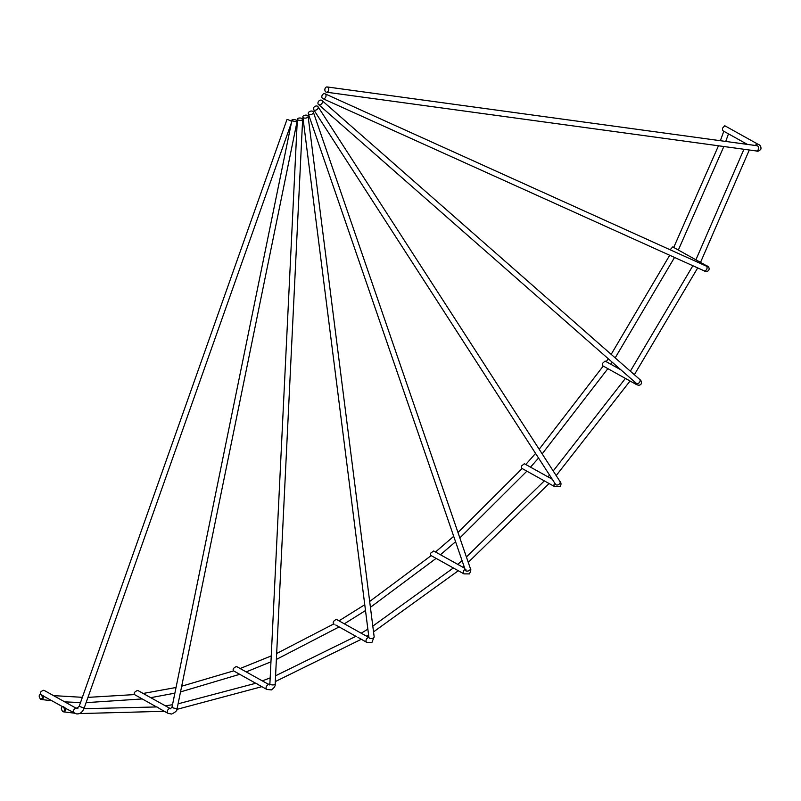 <?xml version="1.0" encoding="UTF-8"?>
<svg xmlns="http://www.w3.org/2000/svg" width="801" height="801" viewBox="0 0 801 801"><rect width="100%" height="100%" fill="white"/><g stroke="black" fill="none" stroke-linecap="round" stroke-linejoin="round"><path stroke-width="1.2" d="M63.71 706.872L65.652 708.324M157.316 707.143L159.509 708.515M255.869 683.243L258.222 684.555M357.957 637.366L366.698 642.322A2.643 1.742 -60.9 0 1 366.067 640.179A2.643 1.742 -60.9 0 1 367.709 637.846A2.643 1.742 -60.9 0 1 368.85 637.566A2.643 1.742 -60.9 0 1 368.931 637.576M156.555 706.963L134.768 694.737M234.152 671.188L255.739 683.273L178.102 703.819M356.335 636.555L335.769 625.01M325.917 92.015A2.643 1.922 97.8 0 1 324.946 88.951A2.643 1.922 97.8 0 1 327.148 86.949A2.643 1.922 97.8 0 1 327.659 87.119A2.643 1.922 97.8 0 1 328.63 90.193A2.643 1.922 97.8 0 1 326.428 92.185A2.643 1.922 97.8 0 1 325.917 92.015M322.733 98.563A2.643 1.982 114.3 0 1 322.152 95.319A2.643 1.982 114.3 0 1 325.016 93.797A2.643 1.982 114.3 0 1 325.126 93.857A2.643 1.982 114.3 0 1 325.707 97.101A2.643 1.982 114.3 0 1 322.843 98.623A2.643 1.982 114.3 0 1 322.733 98.563M318.728 104.631A2.643 1.972 131.3 0 1 318.468 104.45A2.643 1.972 131.3 0 1 318.598 101.326A2.643 1.972 131.3 0 1 321.702 100.295A2.643 1.972 131.3 0 1 321.952 100.475A2.643 1.972 131.3 0 1 321.822 103.599A2.643 1.972 131.3 0 1 318.728 104.631M314.062 109.987A2.643 1.872 147.2 0 1 313.561 109.517A2.643 1.872 147.2 0 1 314.382 106.793A2.643 1.872 147.2 0 1 317.496 106.193A2.643 1.872 147.2 0 1 317.997 106.653A2.643 1.872 147.2 0 1 317.186 109.377A2.643 1.872 147.2 0 1 314.062 109.987M308.926 114.423A2.643 1.712 161 0 1 308.305 113.732A2.643 1.712 161 0 1 309.617 111.529A2.643 1.712 161 0 1 312.68 111.309A2.643 1.712 161 0 1 313.301 112.01A2.643 1.712 161 0 1 311.99 114.213A2.643 1.712 161 0 1 308.926 114.423M303.499 117.777A2.643 1.482 172.8 0 1 302.848 116.956A2.643 1.482 172.8 0 1 304.46 115.334A2.643 1.482 172.8 0 1 307.444 115.464A2.643 1.482 172.8 0 1 308.095 116.285A2.643 1.482 172.8 0 1 306.493 117.907A2.643 1.482 172.8 0 1 303.499 117.777M298.002 119.91A2.643 1.191 -177.2 0 1 297.351 119.079A2.643 1.191 -177.2 0 1 299.093 118.047A2.643 1.191 -177.2 0 1 301.987 118.488A2.643 1.191 -177.2 0 1 302.638 119.329A2.643 1.191 -177.2 0 1 300.896 120.36A2.643 1.191 -177.2 0 1 298.002 119.91M292.645 120.751A2.643 0.861 -168.5 0 1 291.985 119.98A2.643 0.861 -168.5 0 1 293.727 119.529A2.643 0.861 -168.5 0 1 296.51 120.28A2.643 0.861 -168.5 0 1 297.171 121.041A2.643 0.861 -168.5 0 1 295.429 121.502A2.643 0.861 -168.5 0 1 292.645 120.751M287.689 119.539L291.924 121.382L287.689 119.539M670.197 249.692L672.75 246.918L705.901 265.381A2.643 1.742 -60.9 0 0 704.8 265.321M634.863 382.187A2.643 1.742 -60.9 0 0 635.543 384.059L602.322 365.566L602.492 363.384L605.075 361.041L620.655 369.722M554.733 483.083A2.643 1.742 -60.9 0 0 554.192 484.104A2.643 1.742 -60.9 0 0 554.703 486.658L521.371 468.094L521.591 465.952L524.355 463.709L552.239 479.238M465.051 569.311A2.643 1.742 -60.9 0 0 464.56 569.651A2.643 1.742 -60.9 0 0 463.419 571.303A2.643 1.742 -60.9 0 0 463.929 573.866L430.477 555.243L430.738 553.111L433.691 550.978L464.68 568.229M334.147 624.199L333.466 623.729C332.685 622.227 333.616 620.795 336.25 619.413L336.78 619.704M233.552 670.918L233.471 670.777C232.6 669.236 233.562 667.814 236.375 666.532L236.946 666.853M134.628 694.657C133.637 693.045 134.628 691.643 137.602 690.452L138.223 690.802M40.731 694.447C39.599 692.765 40.601 691.363 43.725 690.262L44.405 690.632M747.423 144.4L722.512 130.533L722.482 128.24L724.765 125.737L758.046 144.27A2.643 1.742 -60.9 0 0 755.383 145.492M63.169 706.562C60.956 707.113 60.816 708.795 62.738 711.638C64.941 711.098 65.081 709.406 63.169 706.562L62.848 706.422M40.971 694.207C38.768 694.757 38.628 696.439 40.551 699.283C42.753 698.742 42.894 697.05 40.971 694.207L40.661 694.067M40.851 694.517L43.464 695.969M40.551 699.283L41.231 699.483A2.643 1.922 97.8 0 1 41.121 699.463M62.738 711.638L63.419 711.839A2.643 1.922 97.8 0 1 63.319 711.819M757.366 145.822L756.985 145.712A2.643 1.922 97.8 0 1 757.496 145.882A2.643 1.922 97.8 0 1 758.367 149.296A2.643 1.922 97.8 0 1 756.274 150.948L326.428 92.185M705.951 265.842A2.643 1.982 114.3 0 1 706.071 265.892A2.643 1.982 114.3 0 1 706.182 265.952A2.643 1.982 114.3 0 1 706.712 269.266A2.643 1.982 114.3 0 1 703.889 270.708A2.643 1.982 114.3 0 1 703.779 270.658M639.318 379.103A2.643 1.972 131.3 0 1 639.568 379.284A2.643 1.972 131.3 0 1 639.568 382.237A2.643 1.972 131.3 0 1 636.344 383.439A2.643 1.972 131.3 0 1 636.084 383.258A2.643 1.972 131.3 0 1 635.874 383.028M554.703 486.658L560.259 486.628C561.311 484.375 561.221 482.663 559.979 481.471A2.643 1.872 147.2 0 1 559.488 483.864A2.643 1.872 147.2 0 1 556.034 484.795A2.643 1.872 147.2 0 1 555.534 484.335L555.774 484.615M463.929 573.866L469.396 573.906C470.888 571.003 471.198 569.171 470.337 568.42A2.643 1.712 161 0 1 469.576 570.252A2.643 1.712 161 0 1 465.952 570.843A2.643 1.712 161 0 1 465.341 570.142L465.481 570.763L466.022 569.831M367.118 642.462A2.643 1.742 -60.9 0 1 366.698 642.322L371.894 642.562L374.157 636.765A2.643 1.482 172.8 0 1 373.266 638.067A2.643 1.482 172.8 0 1 369.561 638.247A2.643 1.482 172.8 0 1 368.911 637.426L369.221 637.997M267.184 689.551A2.643 1.742 -60.9 0 1 266.763 689.411L271.369 689.911C274.252 687.919 275.524 685.896 275.184 683.864A2.643 1.191 -177.2 0 1 274.282 684.705A2.643 1.191 -177.2 0 1 270.548 684.444A2.643 1.191 -177.2 0 1 269.897 683.603L269.597 684.935M257.511 684.264L266.763 689.411A2.643 1.742 -60.9 0 1 266.192 687.028A2.643 1.742 -60.9 0 1 268.165 684.745A2.643 1.742 -60.9 0 1 268.916 684.655A2.643 1.742 -60.9 0 1 269.336 684.785L236.716 666.622M168.37 713.451A2.643 1.742 -60.9 0 1 167.95 713.311L171.554 714.051C175.799 712.129 177.702 710.097 177.251 707.934A2.643 0.861 -168.5 0 1 176.4 708.374A2.643 0.861 -168.5 0 1 172.736 707.643A2.643 0.861 -168.5 0 1 172.075 706.882L170.523 708.695A2.643 1.742 -60.9 0 1 170.703 708.815M158.948 708.294L167.95 713.311A2.643 1.742 -60.9 0 1 167.469 710.687A2.643 1.742 -60.9 0 1 169.732 708.555A2.643 1.742 -60.9 0 1 170.102 708.555A2.643 1.742 -60.9 0 1 170.523 708.695L137.972 690.562M74.483 713.24A2.643 1.742 -60.9 0 1 74.062 713.11A2.643 1.742 -60.9 0 1 73.682 710.247A2.643 1.742 -60.9 0 1 76.215 708.344A2.643 1.742 -60.9 0 1 76.636 708.485A2.643 1.742 -60.9 0 1 76.746 708.555M65.181 708.164L76.225 713.831C79.78 714.332 82.423 712.409 84.165 708.094L79.179 706.322L76.636 708.485L44.125 690.382M43.484 696.079A2.643 1.922 97.8 0 1 41.231 699.483L51.905 700.765M65.672 708.434A2.643 1.922 97.8 0 1 63.419 711.839L74.093 713.12M75.715 707.974L77.967 708.194M83.925 708.705L156.706 706.943M165.356 705.811L172.515 704.74M262.317 680.88L270.177 677.906M275.574 675.784L355.904 636.314M361.191 633.201L367.859 629.175M372.805 626.122L453.346 567.969M457.701 564.345L462.077 560.66M466.402 556.965L544.34 480.88M547.974 476.855L549.556 475.083M553.201 470.978L625.411 378.422M630.347 371.193L692.875 265.732M695.899 259.814L743.949 149.266M745.781 144.18L745.991 143.609M758.046 144.27C760.179 144.931 761.15 146.513 760.95 149.006C759.298 151.029 757.746 151.679 756.274 150.948M705.901 265.381C708.705 266.443 709.676 268.005 708.835 270.067C707.413 271.849 705.771 272.07 703.889 270.708L322.843 98.623M635.543 384.059C638.097 385.551 639.939 385.551 641.08 384.049C641.941 382.367 641.441 380.775 639.568 379.284L321.952 100.475M318.468 104.45L636.485 383.509M53.527 695.618L82.363 697.321M87.96 697.371L134.518 694.587M143.169 693.456L176.04 687.488M181.697 686.207L233.542 670.908M240.13 668.525L271.249 655.919M276.655 653.506L333.717 623.959M338.993 620.845L364.755 604.715M369.672 601.451L431.158 555.614M435.514 551.989L453.696 536.32M457.982 532.495L522.142 468.525M525.776 464.5L535.569 453.416M539.173 449.251L603.223 366.067M606.227 361.682L608.199 358.778M611.173 354.362L669.706 255.269M673.711 247.459L718.467 145.782M720.359 140.706L723.804 131.254M756.985 145.712L327.148 86.949M706.552 266.232L325.016 93.797M555.534 484.335L313.561 109.517M465.341 570.142L308.305 113.732M368.911 637.426L302.848 116.956M269.897 683.603L297.351 119.079M172.075 706.882L291.404 122.863M291.764 121.101L291.985 119.98M84.165 708.094L291.924 121.382M368.921 637.506L336.57 619.493M62.138 706.462L42.994 695.809M79.179 706.322L286.938 119.619M728.489 133.857L725.726 141.437M723.844 146.513L678.337 250.032M674.532 257.451L615.178 357.877M612.204 362.302L610.863 364.265M607.869 368.65L542.167 453.877M538.552 458.042L530.512 467.133M526.888 471.168L459.844 537.932M455.559 541.736L440.46 554.743M436.114 558.377L370.422 607.308M365.496 610.542L344.33 623.819M339.083 626.943L276.365 659.433M270.958 661.816L246.187 671.899M239.669 674.322L180.535 691.904M174.878 693.155L150.738 697.671M142.147 698.943L86.087 702.647M80.511 702.567L64.741 701.866M177.251 707.934L297.171 121.041M275.184 683.864L302.638 119.329M374.157 636.765L308.095 116.285M470.337 568.42L313.301 112.01M559.979 481.471L317.997 106.653M749.305 149.997L700.525 262.388M697.701 267.914L634.352 374.708M630.057 381.006L556.184 475.594M549.075 483.524L468.245 562.352M463.919 566.027L462.648 567.098M458.302 570.733L373.536 631.889M368.59 634.923L366.518 636.174M361.271 639.298L275.294 681.581M269.897 683.684L268.375 684.254M261.857 686.677L176.841 709.386M164.335 711.298L78.939 713.591"/></g></svg>
